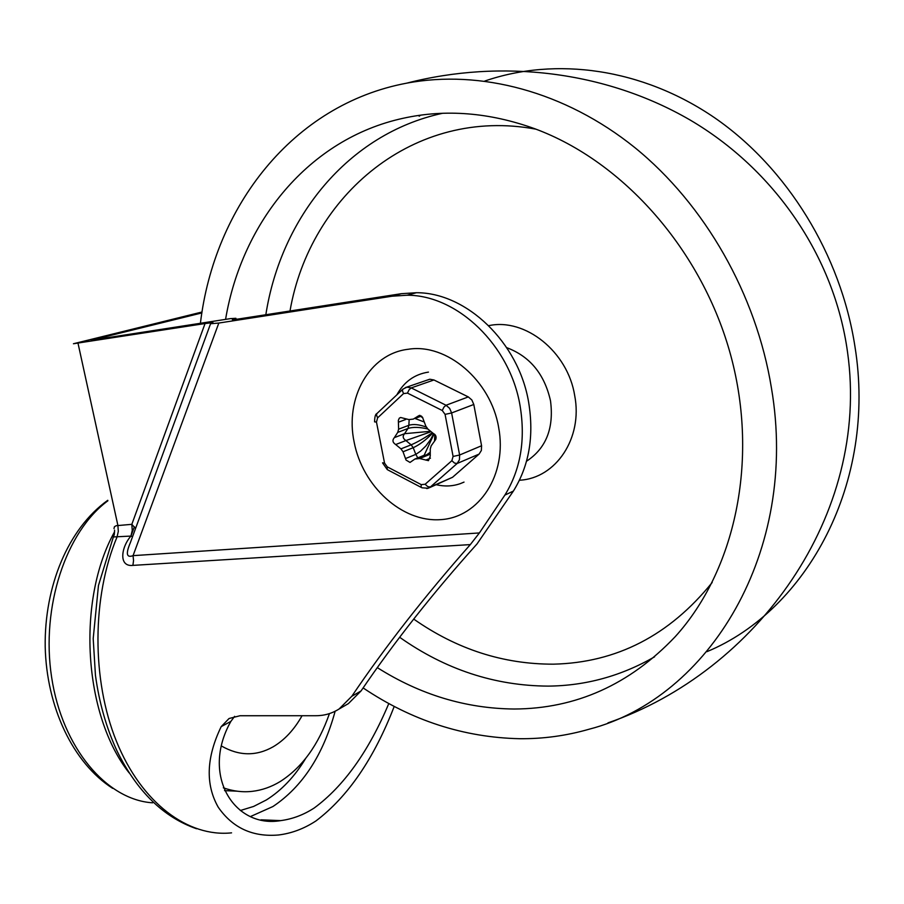 <?xml version="1.0" encoding="UTF-8"?>
<svg xmlns="http://www.w3.org/2000/svg" width="904" height="904" viewBox="0 0 904 904"><rect width="100%" height="100%" fill="white"/><g stroke="black" fill="none" stroke-linecap="round" stroke-linejoin="round"><path stroke-width="1.36" d="M114.571 530.151C114.333 537.021 114.017 534.253 113.395 536.953L130.944 536.072C121.26 546.92 118.198 567.057 132.899 565.384L133.543 560.57L133.057 555.644C126.515 558.073 125.622 553.734 130.379 542.626L210.485 323.971M394.223 706.397C374.087 758.467 348.029 796.616 316.038 820.877C304.128 828.697 291.596 833.398 278.455 834.991C252.679 837.194 232.61 827.928 218.226 807.193C205.31 784.412 206.293 757.563 221.175 726.658L229.062 718.499L240.023 715.742L315.711 715.719C324.152 715.753 331.949 713.516 339.113 708.985L351.803 696.272C385.466 646.45 424.97 595.894 470.317 544.603L479.391 532.942L504.873 495.109L513.404 491.053L476.996 543.971C432.846 593.137 394.2 642.134 361.035 690.961L348.379 703.617L339.113 708.996M396.856 394.845C403.975 381.838 414.507 374.267 428.451 372.109M504.873 495.109C520.614 469.594 525.676 439.83 520.082 405.806C510.059 345.396 457.458 295.043 407.128 295.224L391.997 296.218L401.319 293.698L416.382 292.715C466.487 292.489 518.76 342.424 528.659 402.37C534.185 436.146 529.111 465.707 513.404 491.053M135.555 528.501L131.826 524.331L116.243 525.699L114.446 526.693L113.983 528.637M391.997 296.218L218.824 323.044L210.575 323.734L212.937 322.592L205.05 323.542L73.439 343.746L202.044 312.004M205.05 323.542L131.826 524.331L132.244 530.399L130.944 536.072L132.572 536.66M234.622 716.352L230.882 721.381C200.326 775.519 234.848 828.697 280.805 820.606C292.557 819.047 303.71 814.832 314.253 807.973C343.859 786.118 368.708 751.303 388.81 703.515M201.897 312.92L91.236 340.209L230.418 318.626L235.899 318.298L232.362 319.654L238.159 319.044L401.319 293.698M464.023 482.103L460.305 483.64C452.588 486.329 444.576 486.68 436.259 484.713M223.333 787.802C232.995 791.249 242.667 792.435 252.329 791.339C262.058 790.186 271.358 786.921 280.24 781.519C302.128 767.496 318.524 744.862 329.429 713.618M129.182 772.931C83.337 715.03 76.524 599.759 114.593 531.755M224.531 790.627L236.95 791.169M484.804 81.032C555.757 56.647 642.066 68.082 714.725 117.836C787.113 167.828 840.844 254.657 854.947 346.537C876.936 482.307 807.408 609.985 706.951 651.66M200.405 323.304C214.203 207.321 292.433 104.491 406.777 83.145C480.024 69.393 564.706 91.146 634.936 147.68C704.883 204.507 756.298 294.41 771.44 388.042C799.373 551.881 708.917 698.374 589.261 729.178C566.469 735.743 543.281 738.918 519.698 738.715C463.808 737.472 411.614 720.533 363.103 687.91M419.173 116.22L420.563 115.17M225.571 319.383C241.899 222.192 308.739 138.753 403.331 118.232C445.638 108.943 489.448 112.435 534.739 128.718C623.67 161.477 702.6 250.815 730.929 356.052C759.19 461.356 734.726 571.181 675.198 636.698C629.636 684.633 575.938 708.747 514.127 709.019C465.752 708.521 420.134 694.713 377.284 667.604M429.219 487.798L452.554 477.278L479.097 454.09L481.369 450.452L481.572 445.751L473.798 404.472L471.854 399.963L468.306 396.912L433.943 379.974L429.829 379.228L427.298 380.109M435.671 439.547C436.677 436.858 435.897 434.847 433.344 433.513L427.965 429.14L425.852 426.213L422.428 417.094L419.422 415.365L413.32 419.094L408.913 419.592L400.608 417.49L399.297 418.179L398.348 420.371L398.619 429.174L397.737 432.394L394.336 437.638C392.155 440.214 392.607 442.519 395.681 444.542L400.958 448.87L403.026 451.774L406.043 460.068L410.02 462.43L414.879 459.051L419.671 458.531L428.451 460.656L430.259 456.102L430.247 449.039L431.174 445.808L435.671 439.547M414.992 418.473L423.535 421.727M433.649 433.626L430.677 439.423L425.874 445.954L420.507 451.198L415.817 454.384L417.795 457.865M422.857 417.919L420.642 416.348M424.191 455.198L433.536 435.027M429.75 431.366L404.574 433.694C402.404 436.259 402.845 438.542 405.907 440.553L430.101 432.044M479.391 532.942L133.057 555.644L218.824 323.044M498.646 427.49C490.883 380.369 446.542 342.865 408.145 349.283C369.273 353.769 344.684 398.291 354.187 442.293C362.662 486.499 402.156 522.512 440.655 519.642C479.244 517.461 507.551 474.532 498.646 427.49M231.56 832.855C188.145 837.443 141.532 803.181 116.48 741.393C91.462 679.684 91.948 596.776 117 537.1L118.311 531.462L117.893 525.427L78.026 343.305M132.899 565.384L470.317 544.603M268.612 820.131L267.46 820.809M130.944 536.072L134.368 526.761M250.611 816.493L272.906 806.537C302.422 786.796 323.157 755.043 335.135 711.279M240.351 810.515L253.606 806.447L266.307 799.983C281.619 790.379 294.738 776.525 305.665 758.445M234.249 318.829L234.396 319.564M351.803 696.272L361.035 690.961M221.175 726.658L230.882 721.381M152.629 802.808C106.649 799.983 62.24 747.913 51.618 677.232C40.748 606.64 66.207 531.337 107.881 500.793M221.491 746.015C239.063 756.083 256.295 756.343 273.177 746.783C284.568 740.026 294.195 729.675 302.06 715.731M488.748 325.666C525.145 317.688 567.836 351.701 574.695 395.59C583.001 438.191 555.813 478.295 519.732 480.216L519.438 480.25M506.76 347.678C529.902 356.391 544.479 374.098 550.502 400.8C554.084 428.191 546.095 448.339 526.523 461.232M712.182 582.492C669.389 635.467 616.483 662.7 553.463 664.169C503.37 664.293 456.78 649.264 413.704 619.07M290.003 310.987C309.902 195.682 414.168 106.401 535.925 129.17M265.832 314.75C280.941 217.807 347.814 133.815 442.508 113.294M654.575 656.835C621.229 675.977 585.792 685.74 548.265 686.113C494.895 685.82 445.356 669.536 399.647 637.264M376.855 413.614C375.454 414.021 374.697 416.767 374.572 421.863L376.471 422.066L377.601 417.874L403.546 393.59L407.467 393.104L442.282 410.518L445.073 414.371L453.096 456.441L451.864 460.69L425.129 484.261L421.207 484.612L387.228 466.837L384.539 463.063L376.471 422.066M384.539 463.063L382.561 462.825M452.554 477.278L430.383 486.985L457.141 463.481L459.424 459.786L459.616 455.006L451.616 412.958L449.638 408.359L446.034 405.252L411.23 387.906L406.958 387.161L402.981 389.093L402.37 390.63L403.546 393.59M377.601 417.874L376.459 414.925L377.092 413.388L402.766 389.296M407.467 393.104L409.06 389.805L411.23 387.906L433.943 379.974M481.572 445.751L459.616 455.006L453.096 456.441M445.073 414.371L451.616 412.958L473.798 404.472M421.219 487.403L388.087 470.046L387.183 469.458L387.228 466.837M421.207 484.612L421.117 487.222L421.987 487.798L428.213 488.239L430.383 486.985L427.795 486.646L425.129 484.261M451.864 460.69L454.565 463.108L457.141 463.481L479.097 454.09M468.306 396.912L446.034 405.252L443.887 407.184L442.282 410.518M423.592 455.492L429.762 454.396L419.671 458.531M409.173 419.535L408.857 425.298C413.354 423.863 419.275 424.484 426.609 427.163M395.681 444.542L405.907 440.553L411.139 444.836L413.207 447.706L415.817 454.384L405.67 458.497M416.676 458.825L426.778 454.689L429.649 452.655M434.553 440.61L434.79 434.383M435.886 439.107L435.434 435.163M400.958 448.87L411.139 444.836C417.185 442.259 424.134 438.304 431.988 432.959M403.026 451.774L413.207 447.706C419.275 444.937 425.727 440.112 432.587 433.242M427.863 428.982C419.592 427.038 412.97 426.88 407.964 428.485L404.574 433.694L394.336 437.638M398.619 429.174L408.857 425.298L407.964 428.485L397.737 432.394M425.807 460.079L430.462 458.147M405.749 419.467L398.585 422.145M420.145 415.433L417.377 416.473M426.699 488.555L428.213 488.239M429.728 379.239L405.263 387.635M407.128 295.224L416.382 292.715M261.041 819.826L280.771 820.617M235.899 318.298L236.113 319.349M196.552 828.753C163.466 817.25 136.979 791.384 117.102 751.145C106.423 728.127 99.203 702.826 95.44 675.231L93.202 638.608L98.457 585.521L113.294 537.179M112.661 788.356C72.919 762.931 46.556 707.097 45.2 646.733C44.33 586.47 67.947 528.738 107.768 500.296M607.985 722.872C756.569 671.706 870.586 515.088 847.523 352.051C834.335 256.047 774.016 169.172 689.808 119.836C605.183 70.84 501.347 58.839 406.777 83.145M414.879 459.051L424.066 455.3M415.264 418.371L421.445 416.043M382.686 463.063L387.274 469.605"/></g></svg>
